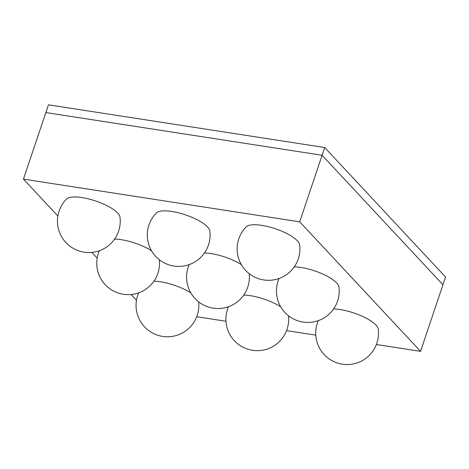 <?xml version="1.0" encoding="UTF-8"?>
<svg xmlns="http://www.w3.org/2000/svg" width="469" height="469" viewBox="0 0 469 469"><rect width="100%" height="100%" fill="white"/><g stroke="black" fill="none" stroke-linecap="round" stroke-linejoin="round"><path stroke-width="0.7" d="M322.103 155.268L45.851 112.566L23.45 179.123L299.703 221.825L322.103 155.268L45.851 112.566L48.454 104.822L324.706 147.53L322.103 155.268L442.947 284.777L322.103 155.268M136.479 300.26L131.115 294.509M97.177 258.138L91.818 252.392M57.88 216.021L23.45 179.123M299.703 221.825L420.546 351.34L445.55 277.038L324.706 147.53M420.546 351.34L376.384 344.51M315.795 335.147L286.547 330.622M225.958 321.259L196.71 316.739M119.964 216.977A28.474 8.706 -161.4 0 0 117.719 213.067A28.474 8.706 -161.4 0 0 81.987 197.572A28.474 8.706 -161.4 0 0 66.586 199.014A31.388 31.388 0 0 0 84.057 252.164A31.388 31.388 0 0 0 119.964 216.977M209.801 230.865A28.474 8.706 -161.4 0 0 207.556 226.955A28.474 8.706 -161.4 0 0 171.824 211.46A28.474 8.706 -161.4 0 0 156.423 212.903A31.388 31.388 0 0 0 173.893 266.052A31.388 31.388 0 0 0 209.801 230.865M299.638 244.754A28.474 8.706 -161.4 0 0 297.393 240.843A28.474 8.706 -161.4 0 0 261.667 225.349A28.474 8.706 -161.4 0 0 246.266 226.791A31.388 31.388 0 0 0 263.73 279.94A31.388 31.388 0 0 0 299.638 244.754M151.551 250.804A28.474 8.706 -161.4 0 0 121.283 239.688A28.474 8.706 -161.4 0 0 114.612 239.079M241.388 264.692A28.474 8.706 -161.4 0 0 211.126 253.577A28.474 8.706 -161.4 0 0 204.455 252.967M279.049 278.492A31.388 31.388 0 0 0 303.033 322.056A31.388 31.388 0 0 0 338.94 286.87A28.474 8.706 -161.4 0 0 336.695 282.959A28.474 8.706 -161.4 0 0 300.963 267.465A28.474 8.706 -161.4 0 0 294.292 266.855M190.848 292.926A28.474 8.706 -161.4 0 0 160.586 281.805A28.474 8.706 -161.4 0 0 153.914 281.195M280.685 306.808A28.474 8.706 -161.4 0 0 250.423 295.693A28.474 8.706 -161.4 0 0 243.751 295.083M318.351 320.608A31.388 31.388 0 0 0 342.329 364.179A31.388 31.388 0 0 0 378.237 328.986A28.474 8.706 -161.4 0 0 375.991 325.076A28.474 8.706 -161.4 0 0 340.26 309.581A28.474 8.706 -161.4 0 0 333.588 308.971M99.375 250.716A31.388 31.388 0 0 0 123.353 294.286A31.388 31.388 0 0 0 159.343 259.75M189.212 264.604A31.388 31.388 0 0 0 213.19 308.168A31.388 31.388 0 0 0 249.18 273.638M138.672 292.838A31.388 31.388 0 0 0 162.649 336.402A31.388 31.388 0 0 0 198.639 301.866M228.509 306.72A31.388 31.388 0 0 0 252.492 350.29A31.388 31.388 0 0 0 288.476 315.754"/></g></svg>
